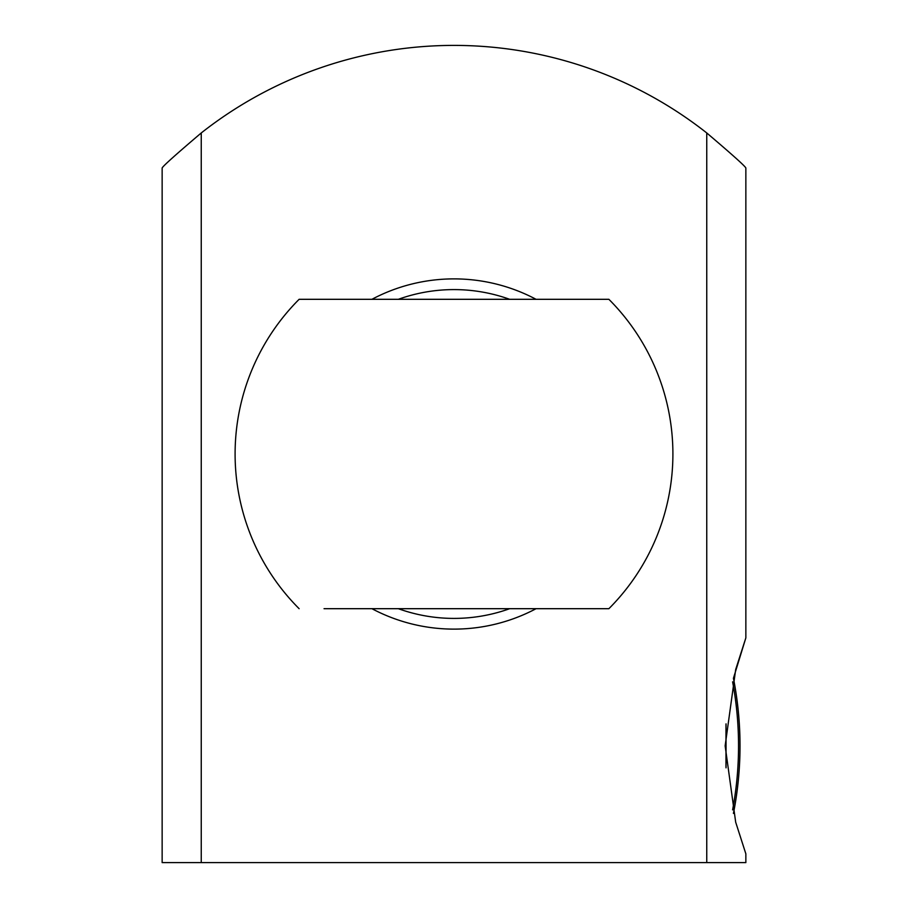 <?xml version="1.0" encoding="UTF-8"?>
<svg xmlns="http://www.w3.org/2000/svg" width="908" height="908" viewBox="0 0 908 908"><rect width="100%" height="100%" fill="white"/><g stroke="black" fill="none" stroke-linecap="round" stroke-linejoin="round"><path stroke-width="1.36" d="M201.247 862.6L162.146 862.6L162.146 168.037C162.555 166.448 175.584 154.757 201.247 132.954L201.247 862.6L745.854 862.6L745.854 853.849L735.684 822.194L725.14 745.854L735.684 669.514L745.854 637.87L733.437 678.276A350.227 350.227 0 0 1 733.437 813.432M706.753 862.6L706.753 132.954C732.415 154.757 745.445 166.448 745.854 168.037L745.854 637.87M706.753 132.954A408.6 408.6 0 0 0 201.247 132.954M725.98 724.595L725.98 767.112M454 299.311L324.043 299.311M324.043 608.689L583.957 608.689M454 608.689L608.882 608.689A218.896 218.896 0 0 0 608.882 299.311L299.118 299.311A218.896 218.896 0 0 0 299.118 608.689M371.917 608.689A175.119 175.119 0 0 0 536.083 608.689M536.083 299.311A175.119 175.119 0 0 0 371.917 299.311M733.426 813.375A350.204 350.204 0 0 0 733.426 678.344M732.608 681.817A348.74 348.74 0 0 1 732.608 809.891M608.882 299.311A218.896 218.896 0 0 1 608.882 608.689M509.683 299.311A164.405 164.405 0 0 0 398.317 299.311M398.317 608.689A164.405 164.405 0 0 0 509.683 608.689M726.037 767.85L726.037 723.858"/></g></svg>
